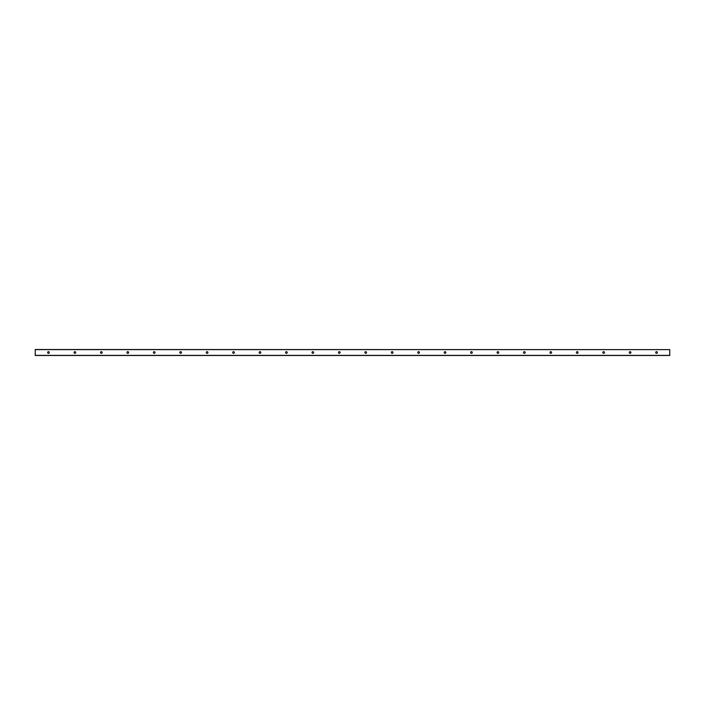 <?xml version="1.0" encoding="UTF-8"?>
<svg xmlns="http://www.w3.org/2000/svg" width="705" height="705" viewBox="0 0 705 705"><rect width="100%" height="100%" fill="white"/><g stroke="black" fill="none" stroke-linecap="round" stroke-linejoin="round"><path stroke-width="1.06" d="M657.36 352.5A0.828 0.828 0 0 1 656.117 353.214A0.828 0.828 0 0 1 656.117 351.786A0.828 0.828 0 0 1 657.36 352.5M630.922 352.5A0.828 0.828 0 0 1 629.68 353.214A0.828 0.828 0 0 1 629.68 351.786A0.828 0.828 0 0 1 630.922 352.5M604.485 352.5A0.828 0.828 0 0 1 603.242 353.214A0.828 0.828 0 0 1 603.242 351.786A0.828 0.828 0 0 1 604.485 352.5M578.047 352.5A0.828 0.828 0 0 1 576.805 353.214A0.828 0.828 0 0 1 576.805 351.786A0.828 0.828 0 0 1 578.047 352.5M551.61 352.5A0.828 0.828 0 0 1 550.367 353.214A0.828 0.828 0 0 1 550.367 351.786A0.828 0.828 0 0 1 551.61 352.5M525.172 352.5A0.828 0.828 0 0 1 523.93 353.214A0.828 0.828 0 0 1 523.93 351.786A0.828 0.828 0 0 1 525.172 352.5M498.735 352.5A0.828 0.828 0 0 1 497.492 353.214A0.828 0.828 0 0 1 497.492 351.786A0.828 0.828 0 0 1 498.735 352.5M472.297 352.5A0.828 0.828 0 0 1 471.055 353.214A0.828 0.828 0 0 1 471.055 351.786A0.828 0.828 0 0 1 472.297 352.5M445.86 352.5A0.828 0.828 0 0 1 444.617 353.214A0.828 0.828 0 0 1 444.617 351.786A0.828 0.828 0 0 1 445.86 352.5M419.422 352.5A0.828 0.828 0 0 1 418.18 353.214A0.828 0.828 0 0 1 418.18 351.786A0.828 0.828 0 0 1 419.422 352.5M392.985 352.5A0.828 0.828 0 0 1 391.742 353.214A0.828 0.828 0 0 1 391.742 351.786A0.828 0.828 0 0 1 392.985 352.5M366.547 352.5A0.828 0.828 0 0 1 365.305 353.214A0.828 0.828 0 0 1 365.305 351.786A0.828 0.828 0 0 1 366.547 352.5M340.11 352.5A0.828 0.828 0 0 1 338.867 353.214A0.828 0.828 0 0 1 338.867 351.786A0.828 0.828 0 0 1 340.11 352.5M313.672 352.5A0.828 0.828 0 0 1 312.43 353.214A0.828 0.828 0 0 1 312.43 351.786A0.828 0.828 0 0 1 313.672 352.5M287.235 352.5A0.828 0.828 0 0 1 285.992 353.214A0.828 0.828 0 0 1 285.992 351.786A0.828 0.828 0 0 1 287.235 352.5M260.797 352.5A0.828 0.828 0 0 1 259.555 353.214A0.828 0.828 0 0 1 259.555 351.786A0.828 0.828 0 0 1 260.797 352.5M234.36 352.5A0.828 0.828 0 0 1 233.117 353.214A0.828 0.828 0 0 1 233.117 351.786A0.828 0.828 0 0 1 234.36 352.5M207.922 352.5A0.828 0.828 0 0 1 206.68 353.214A0.828 0.828 0 0 1 206.68 351.786A0.828 0.828 0 0 1 207.922 352.5M181.485 352.5A0.828 0.828 0 0 1 180.242 353.214A0.828 0.828 0 0 1 180.242 351.786A0.828 0.828 0 0 1 181.485 352.5M155.047 352.5A0.828 0.828 0 0 1 153.805 353.214A0.828 0.828 0 0 1 153.805 351.786A0.828 0.828 0 0 1 155.047 352.5M128.61 352.5A0.828 0.828 0 0 1 127.367 353.214A0.828 0.828 0 0 1 127.367 351.786A0.828 0.828 0 0 1 128.61 352.5M102.172 352.5A0.828 0.828 0 0 1 100.93 353.214A0.828 0.828 0 0 1 100.93 351.786A0.828 0.828 0 0 1 102.172 352.5M75.735 352.5A0.828 0.828 0 0 1 74.492 353.214A0.828 0.828 0 0 1 74.492 351.786A0.828 0.828 0 0 1 75.735 352.5M49.297 352.5A0.828 0.828 0 0 1 48.055 353.214A0.828 0.828 0 0 1 48.055 351.786A0.828 0.828 0 0 1 49.297 352.5M669.75 349.627L35.25 349.521L35.25 355.479L669.75 355.479L669.75 349.627L35.25 349.627M35.25 355.373L669.75 355.373"/></g></svg>
